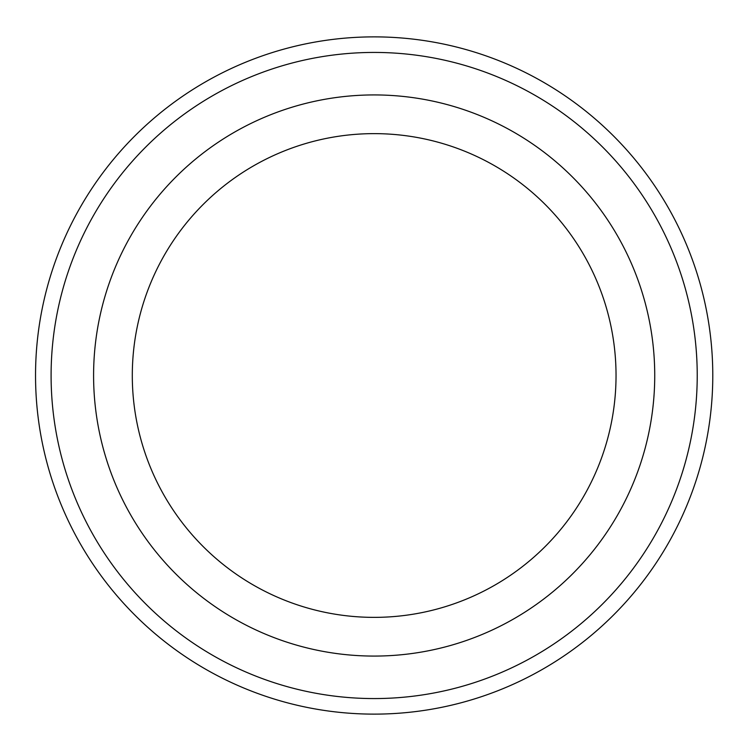 <?xml version="1.0" encoding="UTF-8"?>
<svg xmlns="http://www.w3.org/2000/svg" width="751" height="751" viewBox="0 0 751 751"><rect width="100%" height="100%" fill="white"/><g stroke="black" fill="none" stroke-linecap="round" stroke-linejoin="round"><path stroke-width="1.13" d="M697.228 375.5A323.061 323.061 0 0 1 212.636 655.285A323.061 323.061 0 0 1 212.636 95.715A323.061 323.061 0 0 1 697.228 375.5M374.167 617.369A241.869 241.869 0 0 0 616.036 375.5A241.869 241.869 0 0 0 374.167 133.631A241.869 241.869 0 0 0 132.298 375.5A241.869 241.869 0 0 0 374.167 617.369M712.783 375.5A338.617 338.617 0 0 1 204.854 668.756A338.617 338.617 0 0 1 204.854 82.244A338.617 338.617 0 0 1 712.783 375.5M374.167 656.074A280.574 280.574 0 0 0 617.144 235.213A280.574 280.574 0 0 0 131.181 235.213A280.574 280.574 0 0 0 374.167 656.074"/></g></svg>
